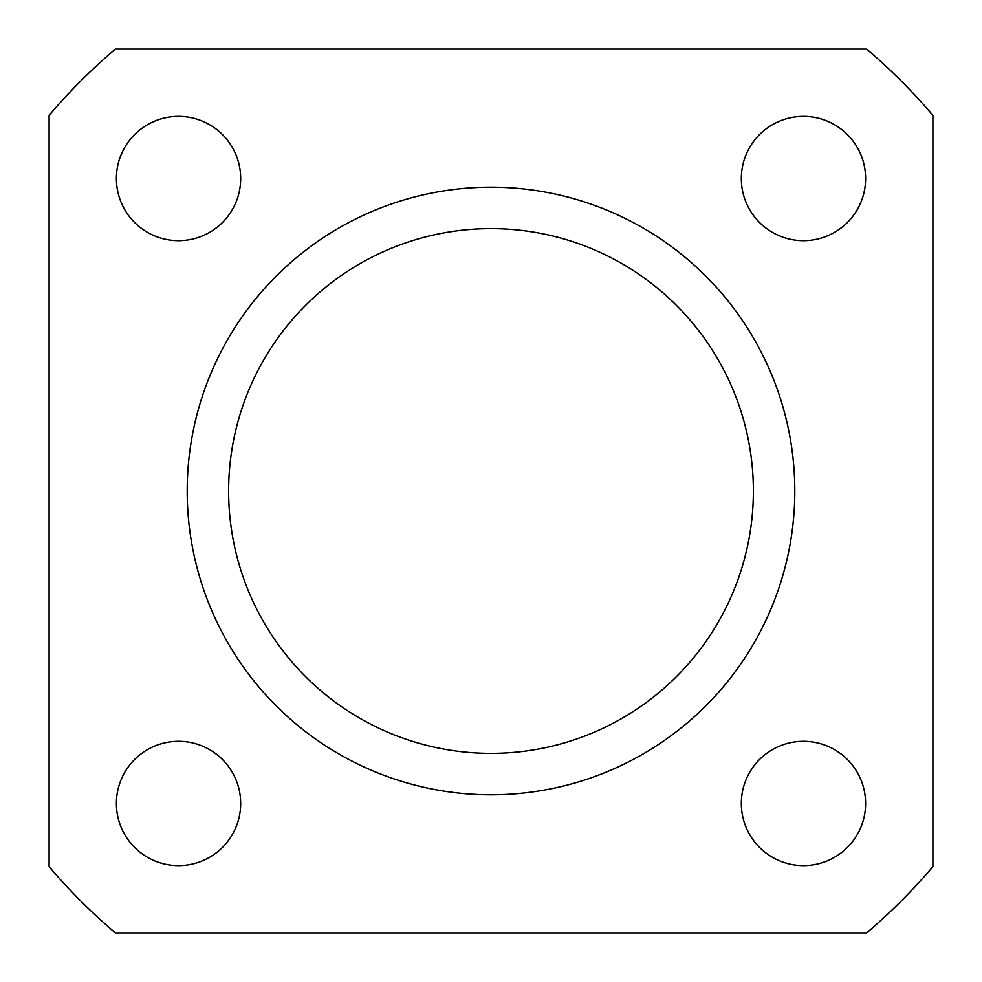 <?xml version="1.0" encoding="UTF-8"?>
<svg xmlns="http://www.w3.org/2000/svg" width="982" height="982" viewBox="0 0 982 982"><rect width="100%" height="100%" fill="white"/><g stroke="black" fill="none" stroke-linecap="round" stroke-linejoin="round"><path stroke-width="1.47" d="M228.622 491A262.378 262.378 0 0 0 491 753.378A262.378 262.378 0 0 0 753.378 491A262.378 262.378 0 0 0 491 228.622A262.378 262.378 0 0 0 228.622 491M116.392 178.528A62.148 62.148 0 0 0 178.528 240.676A62.148 62.148 0 0 0 240.676 178.528A62.148 62.148 0 0 0 178.528 116.392A62.148 62.148 0 0 0 116.392 178.528M116.392 803.472A62.148 62.148 0 0 0 178.528 865.608A62.148 62.148 0 0 0 240.676 803.472A62.148 62.148 0 0 0 178.528 741.324A62.148 62.148 0 0 0 116.392 803.472M741.324 803.472A62.148 62.148 0 0 0 803.472 865.608A62.148 62.148 0 0 0 865.608 803.472A62.148 62.148 0 0 0 803.472 741.324A62.148 62.148 0 0 0 741.324 803.472M741.324 178.528A62.148 62.148 0 0 0 803.472 240.676A62.148 62.148 0 0 0 865.608 178.528A62.148 62.148 0 0 0 803.472 116.392A62.148 62.148 0 0 0 741.324 178.528M794.806 491A303.806 303.806 0 0 0 491 187.194A303.806 303.806 0 0 0 187.194 491A303.806 303.806 0 0 0 491 794.806A303.806 303.806 0 0 0 794.806 491M866.652 932.9A579.994 579.994 0 0 0 932.9 866.652L932.9 115.348A579.994 579.994 0 0 0 866.652 49.1L115.348 49.1A579.994 579.994 0 0 0 49.1 115.348L49.1 866.652A579.994 579.994 0 0 0 115.348 932.9L866.652 932.9"/></g></svg>
